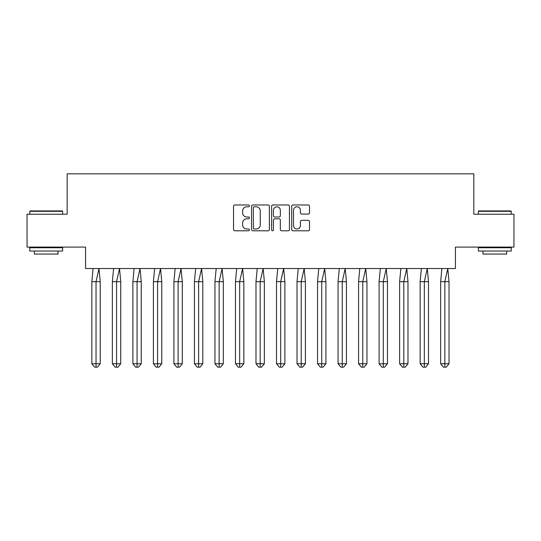 <?xml version="1.0" encoding="UTF-8"?>
<svg xmlns="http://www.w3.org/2000/svg" width="541" height="541" viewBox="0 0 541 541"><rect width="100%" height="100%" fill="white"/><g stroke="black" fill="none" stroke-linecap="round" stroke-linejoin="round"><path stroke-width="0.81" d="M249.455 205.884A0.906 0.906 0 0 0 248.556 204.978L234.835 204.978A1.292 1.292 0 0 0 233.543 206.27L233.543 229.512A1.292 1.292 0 0 0 234.835 230.797L248.556 230.797A0.906 0.906 0 0 0 249.455 229.898A0.906 0.906 0 0 0 248.556 228.992L246.777 228.992A4.132 4.132 0 0 1 242.645 224.86L242.645 222.926A4.132 4.132 0 0 1 246.777 218.794L248.556 218.794A0.906 0.906 0 0 0 249.455 217.888A0.906 0.906 0 0 0 248.556 216.988L246.777 216.988A4.132 4.132 0 0 1 242.645 212.856L242.645 210.922A4.132 4.132 0 0 1 246.777 206.79L248.556 206.79A0.906 0.906 0 0 0 249.455 205.884M27.05 214.209L27.05 247.088L85.579 247.088L85.579 268.525L455.421 268.525L455.421 247.088L513.95 247.088L513.95 214.209L473.835 214.209L473.835 173.83L67.165 173.83L67.165 214.209L27.05 214.209M308.228 214.08A1.292 1.292 0 0 0 309.52 212.789L309.52 206.27A1.292 1.292 0 0 0 308.228 204.978L292.999 204.978A1.292 1.292 0 0 0 291.707 206.27L291.707 229.512A1.292 1.292 0 0 0 292.999 230.797L308.228 230.797A1.292 1.292 0 0 0 309.52 229.512L309.52 221.634A1.292 1.292 0 0 0 308.228 220.343L301.709 220.343A1.292 1.292 0 0 0 300.417 221.634L300.417 225.543A3.456 3.456 0 0 1 296.968 228.992A3.456 3.456 0 0 1 293.513 225.543L293.513 210.239A3.456 3.456 0 0 1 296.968 206.79A3.456 3.456 0 0 1 300.417 210.239L300.417 212.789A1.292 1.292 0 0 0 301.709 214.08L308.228 214.08M269.371 206.27A1.292 1.292 0 0 0 268.079 204.978L252.843 204.978A1.292 1.292 0 0 0 251.551 206.27L251.551 229.512A1.292 1.292 0 0 0 252.843 230.797L268.079 230.797A1.292 1.292 0 0 0 269.371 229.512L269.371 206.27M272.921 204.978L288.157 204.978A1.292 1.292 0 0 1 289.449 206.27L289.449 229.512A1.292 1.292 0 0 1 288.157 230.797L281.638 230.797A1.292 1.292 0 0 1 280.346 229.512L280.346 220.086A1.292 1.292 0 0 0 279.055 218.794L274.727 218.794A1.292 1.292 0 0 0 273.435 220.086L273.435 229.898A0.906 0.906 0 0 1 272.536 230.797A0.906 0.906 0 0 1 271.629 229.898L271.629 206.27A1.292 1.292 0 0 1 272.921 204.978M254.263 206.79A0.906 0.906 0 0 0 253.364 207.69L253.364 228.092A0.906 0.906 0 0 0 254.263 228.992L256.136 228.992A4.132 4.132 0 0 0 260.268 224.86L260.268 210.922A4.132 4.132 0 0 0 256.136 206.79L254.263 206.79M280.346 210.307A3.456 3.456 0 0 0 276.891 206.851A3.456 3.456 0 0 0 273.435 210.307L273.435 215.697A1.292 1.292 0 0 0 274.727 216.988L279.055 216.988A1.292 1.292 0 0 0 280.346 215.697L280.346 210.307M98.996 268.525L100.22 281.678L96.034 281.678L98.996 268.525M91.848 281.678L96.034 281.678L96.034 367.17L97.427 367.17L100.22 363.755L91.848 363.755L91.848 281.678L93.072 268.525M100.22 363.755L100.22 281.678M91.848 363.755L94.641 367.17L96.034 367.17M30.14 210.922L62.235 210.922L62.628 211.315L29.748 211.315L30.14 210.922M46.188 251.038L29.748 251.038L29.748 247.744L62.628 247.744L62.628 251.038L46.188 251.038M58.022 251.038L58.022 254.06L34.347 254.06L34.347 251.038M478.765 210.922L510.86 210.922L511.252 211.315L478.372 211.315L478.765 210.922M494.812 251.038L478.372 251.038L478.372 247.744L511.252 247.744L511.252 251.038L494.812 251.038M506.653 251.038L506.653 254.06L482.978 254.06L482.978 251.038M119.514 268.525L120.738 281.678L116.552 281.678L119.514 268.525M112.366 281.678L116.552 281.678L116.552 367.17L117.945 367.17L120.738 363.755L112.366 363.755L112.366 281.678L113.59 268.525M120.738 363.755L120.738 281.678M112.366 363.755L115.159 367.17L116.552 367.17M140.031 268.525L141.255 281.678L137.069 281.678L140.031 268.525M132.883 281.678L137.069 281.678L137.069 367.17L138.462 367.17L141.255 363.755L132.883 363.755L132.883 281.678L134.107 268.525M141.255 363.755L141.255 281.678M132.883 363.755L135.676 367.17L137.069 367.17M160.549 268.525L161.773 281.678L157.587 281.678L160.549 268.525M153.401 281.678L157.587 281.678L157.587 367.17L158.98 367.17L161.773 363.755L153.401 363.755L153.401 281.678L154.625 268.525M161.773 363.755L161.773 281.678M153.401 363.755L156.193 367.17L157.587 367.17M181.066 268.525L182.29 281.678L178.104 281.678L181.066 268.525M173.918 281.678L178.104 281.678L178.104 367.17L179.497 367.17L182.29 363.755L173.918 363.755L173.918 281.678L175.149 268.525M182.29 363.755L182.29 281.678M173.918 363.755L176.711 367.17L178.104 367.17M201.583 268.525L202.807 281.678L198.621 281.678L201.583 268.525M194.435 281.678L198.621 281.678L198.621 367.17L200.014 367.17L202.807 363.755L194.435 363.755L194.435 281.678L195.666 268.525M202.807 363.755L202.807 281.678M194.435 363.755L197.228 367.17L198.621 367.17M222.101 268.525L223.325 281.678L219.139 281.678L222.101 268.525M214.953 281.678L219.139 281.678L219.139 367.17L220.532 367.17L223.325 363.755L214.953 363.755L214.953 281.678L216.184 268.525M223.325 363.755L223.325 281.678M214.953 363.755L217.746 367.17L219.139 367.17M242.618 268.525L243.842 281.678L239.656 281.678L242.618 268.525M235.47 281.678L239.656 281.678L239.656 367.17L241.056 367.17L243.842 363.755L235.47 363.755L235.47 281.678L236.701 268.525M243.842 363.755L243.842 281.678M235.47 363.755L238.263 367.17L239.656 367.17M263.136 268.525L264.36 281.678L260.174 281.678L263.136 268.525M255.988 281.678L260.174 281.678L260.174 367.17L261.574 367.17L264.36 363.755L255.988 363.755L255.988 281.678L257.218 268.525M264.36 363.755L264.36 281.678M255.988 363.755L258.781 367.17L260.174 367.17M283.653 268.525L284.877 281.678L280.691 281.678L283.653 268.525M276.505 281.678L280.691 281.678L280.691 367.17L282.091 367.17L284.877 363.755L276.505 363.755L276.505 281.678L277.736 268.525M284.877 363.755L284.877 281.678M276.505 363.755L279.298 367.17L280.691 367.17M304.17 268.525L305.395 281.678L301.209 281.678L304.17 268.525M297.023 281.678L301.209 281.678L301.209 367.17L302.608 367.17L305.395 363.755L297.023 363.755L297.023 281.678L298.253 268.525M305.395 363.755L305.395 281.678M297.023 363.755L299.815 367.17L301.209 367.17M324.688 268.525L325.912 281.678L321.726 281.678L324.688 268.525M317.547 281.678L321.726 281.678L321.726 367.17L323.126 367.17L325.912 363.755L317.547 363.755L317.547 281.678L318.771 268.525M325.912 363.755L325.912 281.678M317.547 363.755L320.333 367.17L321.726 367.17M345.205 268.525L346.429 281.678L342.243 281.678L345.205 268.525M338.064 281.678L342.243 281.678L342.243 367.17L343.643 367.17L346.429 363.755L338.064 363.755L338.064 281.678L339.288 268.525M346.429 363.755L346.429 281.678M338.064 363.755L340.85 367.17L342.243 367.17M365.723 268.525L366.947 281.678L362.761 281.678L365.723 268.525M358.582 281.678L362.761 281.678L362.761 367.17L364.161 367.17L366.947 363.755L358.582 363.755L358.582 281.678L359.806 268.525M366.947 363.755L366.947 281.678M358.582 363.755L361.368 367.17L362.761 367.17M386.24 268.525L387.464 281.678L383.278 281.678L386.24 268.525M379.099 281.678L383.278 281.678L383.278 367.17L384.678 367.17L387.464 363.755L379.099 363.755L379.099 281.678L380.323 268.525M387.464 363.755L387.464 281.678M379.099 363.755L381.885 367.17L383.278 367.17M406.758 268.525L407.982 281.678L403.802 281.678L406.758 268.525M399.616 281.678L403.802 281.678L403.802 367.17L405.195 367.17L407.982 363.755L399.616 363.755L399.616 281.678L400.84 268.525M407.982 363.755L407.982 281.678M399.616 363.755L402.403 367.17L403.802 367.17M427.275 268.525L428.499 281.678L424.32 281.678L427.275 268.525M420.134 281.678L424.32 281.678L424.32 367.17L425.713 367.17L428.499 363.755L420.134 363.755L420.134 281.678L421.358 268.525M428.499 363.755L428.499 281.678M420.134 363.755L422.92 367.17L424.32 367.17M447.792 268.525L449.016 281.678L444.837 281.678L447.792 268.525M440.651 281.678L444.837 281.678L444.837 367.17L446.23 367.17L449.016 363.755L440.651 363.755L440.651 281.678L441.875 268.525M449.016 363.755L449.016 281.678M440.651 363.755L443.437 367.17L444.837 367.17M29.748 214.209L29.748 211.315M37.241 247.744L37.241 247.088M55.128 247.744L55.128 247.088M62.628 214.209L62.628 211.315M478.372 214.209L478.372 211.315M485.872 247.744L485.872 247.088M503.759 247.744L503.759 247.088M511.252 214.209L511.252 211.315"/></g></svg>
